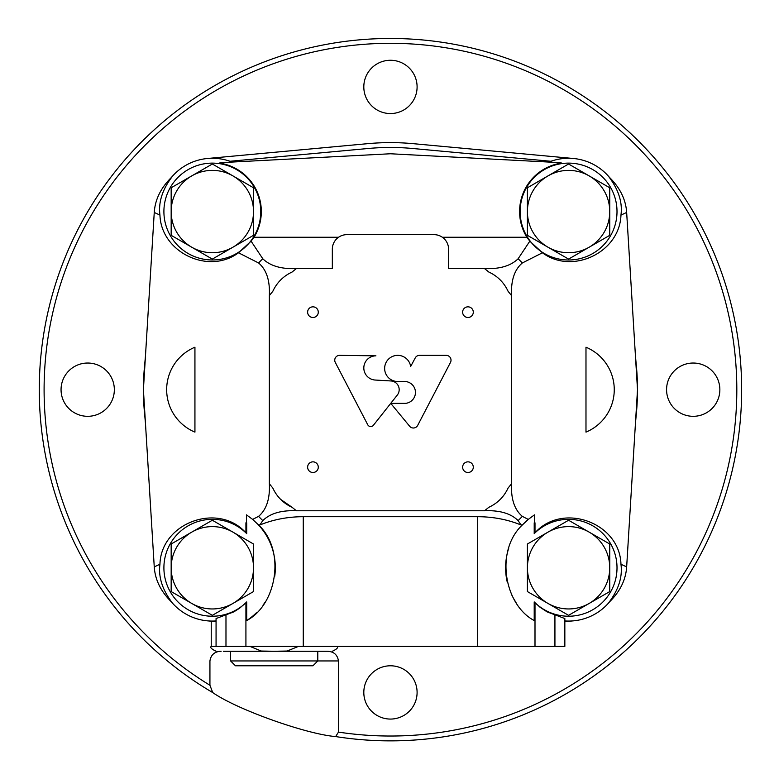 <?xml version="1.0" encoding="UTF-8"?>
<svg xmlns="http://www.w3.org/2000/svg" width="779" height="779" viewBox="0 0 779 779"><rect width="100%" height="100%" fill="white"/><g stroke="black" fill="none" stroke-linecap="round" stroke-linejoin="round"><path stroke-width="1.17" d="M253.516 235.326L253.516 187.778L212.336 164.009L171.166 187.778L171.166 235.326L191.751 247.216L212.336 259.095L253.516 235.326M171.166 211.557A41.18 41.18 0 0 1 232.931 175.898A41.18 41.18 0 0 1 232.931 247.216A41.18 41.18 0 0 1 171.166 211.557M609.753 235.326L609.753 187.778L568.573 164.009L527.402 187.778L527.402 235.326L547.988 247.216L568.573 259.095L609.753 235.326M527.402 211.557A41.18 41.18 0 0 1 589.158 175.898A41.18 41.18 0 0 1 589.158 247.216A41.18 41.18 0 0 1 527.402 211.557M609.753 591.563L609.753 544.015L568.573 520.245L527.402 544.015L527.402 591.563L568.573 615.332L609.753 591.563M527.402 567.784A41.18 41.18 0 0 1 589.158 532.125A41.18 41.18 0 0 1 589.158 603.443A41.18 41.18 0 0 1 527.402 567.784M253.516 591.563L253.516 544.015L232.931 532.125L212.336 520.245L171.166 544.015L171.166 591.563L212.336 615.332L253.516 591.563M171.166 567.784A41.18 41.18 0 0 1 232.931 532.125A41.18 41.18 0 0 1 232.931 603.443A41.18 41.18 0 0 1 171.166 567.784M245.921 522.816L246.456 522.543L246.456 514.851L252.649 519.408L258.579 516.36C266.486 509.651 270.07 498.774 269.349 483.71L269.349 295.621C270.06 280.528 266.476 269.651 258.579 262.971L238.481 252.786C208.616 275.153 161.126 252.357 159.948 215.092L154.252 212.453L143.404 389.666L154.252 566.888L159.948 564.249C161.039 522.69 218.237 501.793 245.921 532.836L245.921 522.816L246.709 522.816L246.709 533.644L245.921 532.836M194.935 432.131L194.935 347.21A46.019 46.019 0 0 0 194.935 432.131M626.657 212.453L620.96 215.092C622.635 202.433 618.604 189.677 608.866 176.814C619.86 187.427 625.8 199.307 626.657 212.453L637.504 389.666L626.657 566.888L620.96 564.249C619.87 522.69 562.672 501.793 534.998 532.836L534.209 533.644L534.209 522.816A195.938 195.938 0 0 0 534.462 522.543L534.462 514.851L528.269 519.408A62.972 62.972 0 0 0 522.797 524.54C494.704 550.266 504.042 604.64 534.209 620.551L534.209 601.924L540.051 607.26L547.15 611.895L564.843 618.545L564.843 646.404L554.93 646.404L554.93 615.264M534.462 522.543L534.998 522.816L534.998 532.836M511.56 483.71C510.849 498.813 514.442 509.69 522.329 516.36L528.269 519.408L522.797 524.54L521.083 525.007L518.132 520.596C510.712 513.38 499.495 510.109 484.499 510.771A153.327 153.327 0 0 0 488.774 507.333C497.577 503.234 504.023 496.788 508.112 487.985A153.327 153.327 0 0 0 511.56 483.71L511.56 295.621C510.839 280.567 514.432 269.69 522.329 262.971L542.437 252.786C572.292 275.153 619.792 252.357 620.96 215.092M585.983 347.21L585.983 432.131A46.019 46.019 0 0 0 585.983 347.21M534.209 522.816L534.998 522.816M521.083 525.007C507.616 519.525 493.136 516.75 477.654 516.691L303.265 516.691C287.782 516.75 273.302 519.525 259.835 525.007L258.112 524.54C286.214 550.11 276.837 604.757 246.709 620.551L246.709 601.924L245.921 602.732L245.921 646.404L303.265 646.404L303.265 516.691M554.93 646.404L303.265 646.404M534.998 646.404L534.998 602.732M484.499 510.771L296.409 510.771C281.414 510.109 270.206 513.38 262.776 520.596L259.835 525.007M252.649 519.408L258.112 524.54A62.972 62.972 0 0 1 274.744 576.246M238.481 252.786L251.091 241.169L262.776 258.745C270.206 265.96 281.414 269.232 296.409 268.57A153.327 153.327 0 0 0 292.135 272.007C283.342 276.107 276.896 282.553 272.796 291.356A153.327 153.327 0 0 0 269.349 295.621M159.948 215.092C158.273 202.423 162.305 189.667 172.052 176.814C161.029 187.466 155.099 199.336 154.252 212.453M232.084 162.061A53.284 53.284 0 0 0 171.565 177.252L172.052 176.814M554.745 162.373L561.727 163.054A77.51 77.51 0 0 0 554.745 162.373L390.454 153.765L226.173 162.373A77.51 77.51 0 0 0 219.191 163.054L226.173 162.373M542.437 252.786L529.817 241.169L518.132 258.745C510.712 265.96 499.505 269.232 484.499 268.57L448.587 268.57L448.587 249.192A14.528 14.528 0 0 0 434.049 234.654L346.859 234.654A14.528 14.528 0 0 0 332.331 249.192L332.331 268.57L296.409 268.57M608.866 176.814L609.353 177.252A53.284 53.284 0 0 0 548.825 162.061M620.96 564.249C622.645 576.918 618.614 589.684 608.866 602.518C619.88 591.874 625.819 579.995 626.657 566.888M564.843 620.941A53.284 53.284 0 0 0 609.353 602.089L608.866 602.518M225.978 615.264L225.978 646.404L216.065 646.404L216.065 618.545L233.768 611.895L239.513 608.282L245.921 602.732M159.948 564.249C158.283 576.957 162.314 589.713 172.052 602.518C161.039 591.894 155.109 580.014 154.252 566.888M172.052 602.518L171.565 602.089A53.284 53.284 0 0 0 216.065 620.941M251.091 241.169L254.032 237.254L338.563 237.254M225.978 646.404L245.921 646.404M373.404 425.276L397.29 395.08A8.715 8.715 0 0 0 391.233 380.98L374.845 380.016A12.113 12.113 0 0 1 363.832 367.415A12.113 12.113 0 0 1 375.926 355.837L339.595 355.351A4.84 4.84 0 0 0 335.301 362.439L367.737 424.74A3.389 3.389 0 0 0 373.404 425.276M405.353 403.366L390.737 403.366L409.657 426.259A4.84 4.84 0 0 0 417.68 425.402L450.466 362.439A4.84 4.84 0 0 0 446.163 355.351L419.521 355.351A4.84 4.84 0 0 0 415.246 357.912L410.66 366.5A13.077 13.077 0 0 0 396.423 355.419A13.077 13.077 0 0 0 384.66 369.08A13.077 13.077 0 0 0 397.718 381.515L405.353 381.515A10.964 10.964 0 0 1 415.46 392.441A10.964 10.964 0 0 1 405.353 403.366M307.627 467.176A5.326 5.326 0 0 0 315.612 471.792A5.326 5.326 0 0 0 315.612 462.56A5.326 5.326 0 0 0 307.627 467.176M462.638 312.165A5.326 5.326 0 0 0 470.623 316.78A5.326 5.326 0 0 0 470.623 307.549A5.326 5.326 0 0 0 462.638 312.165M307.627 312.165A5.326 5.326 0 0 0 315.612 316.78A5.326 5.326 0 0 0 315.612 307.549A5.326 5.326 0 0 0 307.627 312.165M462.638 467.176A5.326 5.326 0 0 0 470.623 471.792A5.326 5.326 0 0 0 470.623 462.56A5.326 5.326 0 0 0 462.638 467.176M511.56 295.621A153.327 153.327 0 0 0 508.112 291.356C504.023 282.553 497.577 276.107 488.774 272.007A153.327 153.327 0 0 0 484.499 268.57M269.349 483.71A153.327 153.327 0 0 0 272.796 487.985A38.755 38.755 0 0 0 292.135 507.333A153.327 153.327 0 0 0 296.409 510.771M442.345 237.254L526.877 237.254L529.817 241.169M280.713 499.436L292.135 507.333M254.032 237.254A48.98 48.98 0 0 0 219.191 163.054M561.727 163.054A48.98 48.98 0 0 0 526.877 237.254M246.709 533.644A48.444 48.444 0 0 0 178.128 533.498A48.444 48.444 0 0 0 178.128 602.079A48.444 48.444 0 0 0 246.709 601.924M246.709 620.551A62.972 62.972 0 0 0 256.33 612.849M263 605.195A62.972 62.972 0 0 0 264.889 602.488M534.209 601.924A48.444 48.444 0 0 0 602.79 602.079A48.444 48.444 0 0 0 602.79 533.498A48.444 48.444 0 0 0 534.209 533.644M508.745 548.124A62.972 62.972 0 0 0 507.197 581.864M511.228 593.802A62.972 62.972 0 0 0 516.019 602.479M616.9 214.819A48.444 48.444 0 0 0 570.209 163.142A48.444 48.444 0 0 0 520.129 211.557A48.444 48.444 0 0 0 566.937 259.972A48.444 48.444 0 0 0 616.9 214.819M253.574 236.972A48.444 48.444 0 0 0 225.55 164.953A48.444 48.444 0 0 0 163.902 211.557A48.444 48.444 0 0 0 253.574 236.972M550.928 161.272L412.763 148.497A242.211 242.211 0 0 0 368.146 148.497L229.98 161.272M635.45 423.328L636.453 412.422A247.05 247.05 0 0 0 636.453 366.919L635.45 356.013M573.48 158.497L413.211 143.667A247.05 247.05 0 0 0 367.698 143.667L207.428 158.497M145.469 356.013L144.456 366.919A247.05 247.05 0 0 0 144.456 412.422L145.469 423.328M207.428 620.844L216.065 621.642M564.843 621.642L573.48 620.844M271.16 651.254L223.339 651.254L274.198 651.254L261.238 651.04L249.981 646.404M298.415 646.404L287.11 651.04L274.198 651.254L327.258 651.254C333.724 651.497 337.453 654.72 338.466 660.943L317.793 660.943L312.954 665.782L235.443 665.782L312.954 665.782M338.466 660.943L338.466 732.104L335.661 736.564A351.202 351.202 0 0 0 739.738 426.279A351.202 351.202 0 0 0 408.79 38.95A351.202 351.202 0 0 0 212.735 692.58C237.371 709.805 307.072 734.373 335.661 736.564A351.202 351.202 0 0 0 739.738 426.279A351.202 351.202 0 0 0 408.79 38.95A351.202 351.202 0 0 0 212.735 692.58L209.931 685.257L209.931 660.943C210.943 654.72 214.673 651.497 221.129 651.254M363.812 692.424A26.642 26.642 0 0 0 403.775 715.502A26.642 26.642 0 0 0 403.775 669.356A26.642 26.642 0 0 0 363.812 692.424M666.571 389.666A26.642 26.642 0 0 0 706.534 412.743A26.642 26.642 0 0 0 706.534 366.597A26.642 26.642 0 0 0 666.571 389.666M363.812 86.917A26.642 26.642 0 0 0 403.775 109.985A26.642 26.642 0 0 0 403.775 63.839A26.642 26.642 0 0 0 363.812 86.917M61.054 389.666A26.642 26.642 0 0 0 101.017 412.743A26.642 26.642 0 0 0 101.017 366.597A26.642 26.642 0 0 0 61.054 389.666M235.443 665.782L230.603 660.943L230.603 651.254M477.654 646.404L477.654 516.691M518.132 520.596A182.87 182.87 0 0 0 522.329 516.36M258.579 516.36A182.87 182.87 0 0 0 262.776 520.596M262.776 258.745A182.87 182.87 0 0 0 258.579 262.971M522.329 262.971A182.87 182.87 0 0 0 518.132 258.745M211.226 621.194L211.226 646.404L216.065 646.404M338.466 732.104A346.353 346.353 0 0 0 726.856 307.208A346.353 346.353 0 0 0 185.996 110.102A346.353 346.353 0 0 0 209.931 685.257M230.603 660.943L317.793 660.943L317.793 651.254M211.226 646.404C209.853 647.407 211.469 649.024 216.065 651.254M337.171 646.404C338.407 647.592 336.791 649.199 332.331 651.254"/></g></svg>
